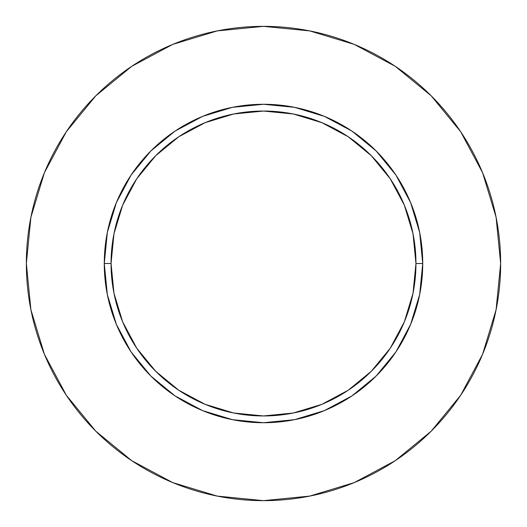 <?xml version="1.0" encoding="UTF-8"?>
<svg xmlns="http://www.w3.org/2000/svg" width="527" height="527" viewBox="0 0 527 527"><rect width="100%" height="100%" fill="white"/><g stroke="black" fill="none" stroke-linecap="round" stroke-linejoin="round"><path stroke-width="0.79" d="M415.955 263.5L422.726 263.5A159.226 159.226 0 0 1 263.5 422.726A159.226 159.226 0 0 1 104.274 263.5L111.045 263.5A152.455 152.455 0 0 1 263.5 111.045A152.455 152.455 0 0 1 415.955 263.5A152.455 152.455 0 0 1 263.5 415.955A152.455 152.455 0 0 1 111.045 263.5L113.977 293.243L122.653 321.839L136.737 348.195L155.702 371.298L178.805 390.263L205.161 404.347L233.757 413.023L263.5 415.955L293.243 413.023L321.839 404.347L348.195 390.263L371.298 371.298L390.263 348.195L404.347 321.839L413.023 293.243L415.955 263.5L413.023 233.757L404.347 205.161L390.263 178.805L371.298 155.702L348.195 136.737L321.839 122.653L293.243 113.977L263.5 111.045L233.757 113.977L205.161 122.653L178.805 136.737L155.702 155.702L136.737 178.805L122.653 205.161L113.977 233.757L111.045 263.5L104.274 263.5L107.33 232.433L116.395 202.566L131.104 175.036L150.906 150.906L175.036 131.104L202.566 116.395L232.433 107.33L263.5 104.274L294.567 107.33L324.434 116.395L351.964 131.104L376.094 150.906L395.896 175.036L410.605 202.566L419.67 232.433L422.726 263.5L419.67 294.567L410.605 324.434L395.896 351.964L376.094 376.094L351.964 395.896L324.434 410.605L294.567 419.67L263.5 422.726L232.433 419.67L202.566 410.605L175.036 395.896L150.906 376.094L131.104 351.964L116.395 324.434L107.33 294.567L104.274 263.5A159.226 159.226 0 0 1 263.5 104.274A159.226 159.226 0 0 1 422.726 263.5L415.955 263.5M26.35 263.5A237.15 237.15 0 0 1 263.5 26.35A237.15 237.15 0 0 1 500.65 263.5A237.15 237.15 0 0 1 263.5 500.65A237.15 237.15 0 0 1 26.35 263.5L30.909 309.764L44.4 354.256L66.316 395.257L95.809 431.191L131.743 460.684L172.744 482.6L217.236 496.091L263.5 500.65L309.764 496.091L354.256 482.6L395.257 460.684L431.191 431.191L460.684 395.257L482.6 354.256L496.091 309.764L500.65 263.5L496.091 217.236L482.6 172.744L460.684 131.743L431.191 95.809L395.257 66.316L354.256 44.4L309.764 30.909L263.5 26.35L217.236 30.909L172.744 44.4L131.743 66.316L95.809 95.809L66.316 131.743L44.4 172.744L30.909 217.236L26.35 263.5M460.684 131.743L431.191 95.809L395.316 66.362M131.743 66.316L95.809 95.809L66.362 131.684M66.316 395.257L95.809 431.191L131.684 460.638M395.257 460.684L431.191 431.191L460.638 395.316"/></g></svg>
